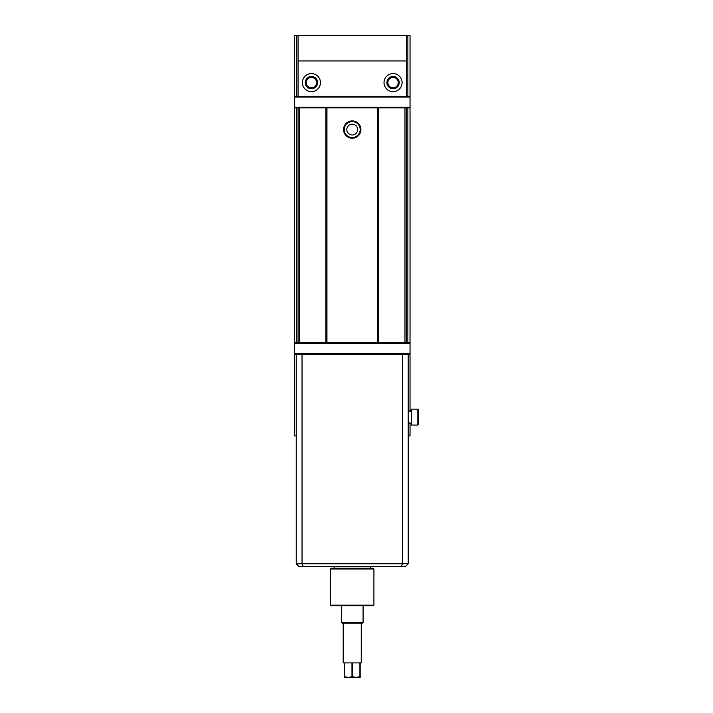 <?xml version="1.0" encoding="UTF-8"?>
<svg xmlns="http://www.w3.org/2000/svg" width="713" height="713" viewBox="0 0 713 713"><rect width="100%" height="100%" fill="white"/><g stroke="black" fill="none" stroke-linecap="round" stroke-linejoin="round"><path stroke-width="1.07" d="M317.33 82.61A5.918 5.918 0 0 1 308.462 87.735A5.918 5.918 0 0 1 308.462 77.485A5.918 5.918 0 0 1 317.33 82.61M325.868 342.703L325.868 107.895M299.496 107.895L299.496 342.703M398.977 82.61A5.918 5.918 0 0 1 390.1 87.735A5.918 5.918 0 0 1 390.1 77.485A5.918 5.918 0 0 1 398.977 82.61M378.612 107.895L378.612 342.703M404.975 342.703L404.975 107.895M408.228 435.91L410.037 435.91L410.037 422.907M410.037 411.339L410.037 354.272L294.442 354.272L294.442 435.91L296.243 435.91M294.442 354.272L294.442 107.173L410.037 107.173L410.037 107.895L294.442 107.895M294.442 96.335L410.037 96.335L410.037 97.057L294.442 97.057L294.442 35.65L407.872 35.65L407.872 96.335M410.037 96.335L410.037 35.65L407.872 35.65M294.442 342.703L410.037 342.703L410.037 107.895M326.946 107.895L326.946 342.703M343.568 129.57A8.672 8.672 0 0 1 356.571 122.066A8.672 8.672 0 0 1 356.571 137.083A8.672 8.672 0 0 1 343.568 129.57M377.525 342.703L377.525 107.895M406.428 107.895L406.428 342.703M298.052 342.703L298.052 107.895M306.225 82.61A5.196 5.196 0 0 1 311.421 77.423A5.196 5.196 0 0 1 316.608 82.61A5.196 5.196 0 0 1 311.421 87.806A5.196 5.196 0 0 1 306.225 82.61M316.608 82.61A5.196 5.196 0 0 0 308.818 78.118A5.196 5.196 0 0 0 308.818 87.111A5.196 5.196 0 0 0 316.608 82.61M346.821 129.57A5.419 5.419 0 0 1 354.949 124.882A5.419 5.419 0 0 1 354.949 134.267A5.419 5.419 0 0 1 346.821 129.57M344.29 129.57A7.95 7.95 0 0 1 356.215 122.689A7.95 7.95 0 0 1 356.215 136.459A7.95 7.95 0 0 1 344.29 129.57A7.95 7.95 0 0 0 356.215 136.459A7.95 7.95 0 0 0 356.215 122.689A7.95 7.95 0 0 0 344.29 129.57M398.255 82.61A5.196 5.196 0 0 0 390.466 78.118A5.196 5.196 0 0 0 390.466 87.111A5.196 5.196 0 0 0 398.255 82.61M402.087 82.61A9.028 9.028 0 0 0 388.54 74.794A9.028 9.028 0 0 0 388.54 90.435A9.028 9.028 0 0 0 402.087 82.61M302.383 82.61A9.028 9.028 0 0 1 315.93 74.794A9.028 9.028 0 0 1 315.93 90.435A9.028 9.028 0 0 1 302.383 82.61M406.428 35.65L406.428 96.335M406.428 60.935L298.052 60.935L298.052 35.65M298.052 96.335L298.052 60.935M305.28 82.61A6.141 6.141 0 0 1 314.486 77.289A6.141 6.141 0 0 1 314.486 87.931A6.141 6.141 0 0 1 305.28 82.61M399.2 82.61A6.141 6.141 0 0 0 389.984 77.289A6.141 6.141 0 0 0 389.984 87.931A6.141 6.141 0 0 0 399.2 82.61M410.037 342.703L410.037 343.434L294.442 343.434M294.442 353.541L410.037 353.541L410.037 343.434M410.037 353.541L410.037 354.272M294.442 97.057L294.442 107.173M410.037 97.057L410.037 107.173M408.228 354.272L408.228 563.787L402.453 563.787L402.453 354.272M302.027 354.272L302.027 563.787L402.453 563.787L401.25 566.683L299.13 566.683L296.243 563.787L296.243 354.272M408.228 563.787L405.341 566.683L401.25 566.683M296.243 563.787L302.027 563.787L303.221 566.683M334.174 566.683L334.174 568.252M408.228 408.451L408.228 425.795M411.339 411.499L411.339 425.073L417.836 425.073L417.836 409.173L411.339 409.173L411.339 411.499M417.836 409.173L418.558 409.895L418.558 424.351L417.836 425.073M330.565 568.974L331.287 568.252L373.193 568.252L373.915 568.974L330.565 568.974L330.565 605.105L373.915 605.105L373.915 568.974M373.915 605.105L373.193 605.827L331.287 605.827L330.565 605.105M360.181 676.726L360.181 677.35L356.215 677.35L360.181 676.726L360.181 662.903L361.268 662.903L361.268 623.162M352.498 676.726L356.215 677.35L348.265 677.35L352.498 676.726L352.498 662.903L359.922 662.903L359.922 676.726M344.548 676.726L348.265 677.35L344.29 677.35L344.548 662.903L351.981 662.903L351.981 676.726M363.077 622.44L362.356 623.162L342.124 623.162L341.402 622.44L363.077 622.44L363.077 605.827M344.29 676.726L344.29 662.903L343.203 662.903L343.203 623.162M407.872 107.895L407.872 342.703M296.608 342.703L296.608 107.895M296.608 96.335L296.608 35.65M370.297 566.683L370.297 568.252M408.451 424.351C409.012 422.426 409.975 422.426 411.339 424.351M411.339 409.895C410.786 411.829 409.823 411.829 408.451 409.895M341.402 605.827L341.402 622.44"/></g></svg>
